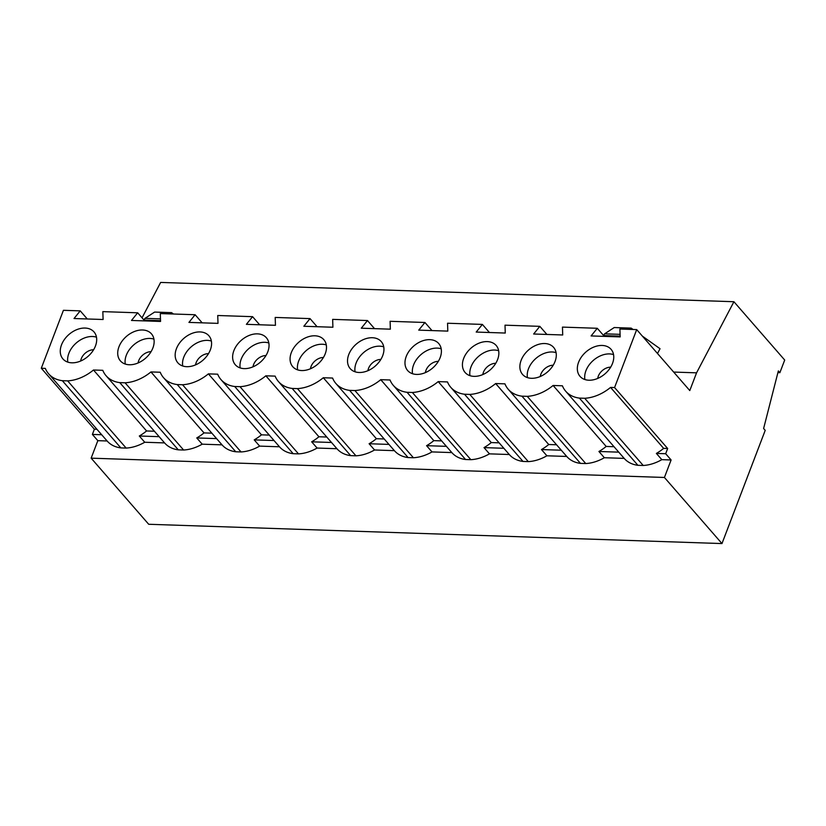 <?xml version="1.0" encoding="UTF-8"?>
<svg xmlns="http://www.w3.org/2000/svg" width="826" height="826" viewBox="0 0 826 826"><rect width="100%" height="100%" fill="white"/><g stroke="black" fill="none" stroke-linecap="round" stroke-linejoin="round"><path stroke-width="1.24" d="M556.094 352.661A20.588 14.507 -41 0 0 528.485 368.788A20.588 14.507 -41 0 0 527.442 377.606M553.224 365.226A10.975 7.733 -41 0 0 540.875 374.199A10.975 7.733 -41 0 0 540.276 376.491M498.636 350.73A20.588 14.507 -41 0 0 471.026 366.858A20.588 14.507 -41 0 0 469.994 375.675M495.765 363.285A10.975 7.733 -41 0 0 483.427 372.258A10.975 7.733 -41 0 0 482.828 374.56M441.187 348.799A20.588 14.507 -41 0 0 413.578 364.916A20.588 14.507 -41 0 0 412.546 373.734M438.317 361.354A10.975 7.733 -41 0 0 425.968 370.327A10.975 7.733 -41 0 0 425.38 372.619M383.739 346.858A20.588 14.507 -41 0 0 356.13 362.986A20.588 14.507 -41 0 0 355.087 371.803M380.869 359.424A10.975 7.733 -41 0 0 368.52 368.396A10.975 7.733 -41 0 0 367.921 370.688M326.28 344.927A20.588 14.507 -41 0 0 298.671 361.045A20.588 14.507 -41 0 0 297.639 369.872M323.41 357.482A10.975 7.733 -41 0 0 311.072 366.455A10.975 7.733 -41 0 0 310.473 368.757M268.832 342.986A20.588 14.507 -41 0 0 241.223 359.114A20.588 14.507 -41 0 0 240.18 367.931M265.962 355.552A10.975 7.733 -41 0 0 253.613 364.524A10.975 7.733 -41 0 0 253.024 366.816M211.384 341.055A20.588 14.507 -41 0 0 183.775 357.183A20.588 14.507 -41 0 0 182.732 366.001M208.513 353.621A10.975 7.733 -41 0 0 196.165 362.593A10.975 7.733 -41 0 0 195.566 364.885M521.123 360.342A20.588 14.507 -41 0 0 522.559 374.436A20.588 14.507 -41 0 0 539.708 376.728A20.588 14.507 -41 0 0 555.051 361.478A20.588 14.507 -41 0 0 553.616 347.395A20.588 14.507 -41 0 0 536.477 345.092A20.588 14.507 -41 0 0 521.123 360.342M463.675 358.401A20.588 14.507 -41 0 0 465.11 372.495A20.588 14.507 -41 0 0 482.25 374.798A20.588 14.507 -41 0 0 497.603 359.547A20.588 14.507 -41 0 0 496.168 345.454A20.588 14.507 -41 0 0 479.028 343.162A20.588 14.507 -41 0 0 463.675 358.401M406.227 356.471A20.588 14.507 -41 0 0 407.662 370.564A20.588 14.507 -41 0 0 424.801 372.856A20.588 14.507 -41 0 0 440.155 357.617A20.588 14.507 -41 0 0 438.709 343.523A20.588 14.507 -41 0 0 421.57 341.221A20.588 14.507 -41 0 0 406.227 356.471M348.768 354.54A20.588 14.507 -41 0 0 350.203 368.623A20.588 14.507 -41 0 0 367.353 370.926A20.588 14.507 -41 0 0 382.696 355.676A20.588 14.507 -41 0 0 381.261 341.592A20.588 14.507 -41 0 0 364.121 339.29A20.588 14.507 -41 0 0 348.768 354.54M291.32 352.599A20.588 14.507 -41 0 0 292.755 366.692A20.588 14.507 -41 0 0 309.895 368.995A20.588 14.507 -41 0 0 325.248 353.745A20.588 14.507 -41 0 0 323.813 339.651A20.588 14.507 -41 0 0 306.673 337.359A20.588 14.507 -41 0 0 291.32 352.599M233.872 350.668A20.588 14.507 -41 0 0 235.307 364.762A20.588 14.507 -41 0 0 252.446 367.054A20.588 14.507 -41 0 0 267.8 351.814A20.588 14.507 -41 0 0 266.354 337.72A20.588 14.507 -41 0 0 249.215 335.418A20.588 14.507 -41 0 0 233.872 350.668M176.413 348.737A20.588 14.507 -41 0 0 177.848 362.82A20.588 14.507 -41 0 0 194.988 365.123A20.588 14.507 -41 0 0 210.341 349.873A20.588 14.507 -41 0 0 208.906 335.79A20.588 14.507 -41 0 0 191.766 333.487A20.588 14.507 -41 0 0 176.413 348.737M153.925 339.125A20.588 14.507 -41 0 0 126.316 355.242A20.588 14.507 -41 0 0 125.284 364.07M151.055 351.68A10.975 7.733 -41 0 0 138.716 360.652A10.975 7.733 -41 0 0 138.118 362.955M96.477 337.184A20.588 14.507 -41 0 0 68.868 353.311A20.588 14.507 -41 0 0 67.825 362.129M93.606 349.749A10.975 7.733 -41 0 0 81.258 358.721A10.975 7.733 -41 0 0 80.669 361.014M613.542 354.602A20.588 14.507 -41 0 0 585.933 370.719A20.588 14.507 -41 0 0 584.901 379.537M610.672 367.157A10.975 7.733 -41 0 0 598.323 376.129A10.975 7.733 -41 0 0 597.735 378.422M118.965 346.796A20.588 14.507 -41 0 0 120.4 360.89A20.588 14.507 -41 0 0 137.539 363.192A20.588 14.507 -41 0 0 152.893 347.942A20.588 14.507 -41 0 0 151.457 333.849A20.588 14.507 -41 0 0 134.318 331.556A20.588 14.507 -41 0 0 118.965 346.796M578.582 362.273A20.588 14.507 -41 0 0 580.017 376.367A20.588 14.507 -41 0 0 597.157 378.659A20.588 14.507 -41 0 0 612.51 363.419A20.588 14.507 -41 0 0 611.075 349.326A20.588 14.507 -41 0 0 593.925 347.023A20.588 14.507 -41 0 0 578.582 362.273M61.516 344.865A20.588 14.507 -41 0 0 62.952 358.959A20.588 14.507 -41 0 0 80.091 361.251A20.588 14.507 -41 0 0 95.444 346.011A20.588 14.507 -41 0 0 93.999 331.918A20.588 14.507 -41 0 0 76.859 329.615A20.588 14.507 -41 0 0 61.516 344.865M633.098 329.481L631.188 328.118L614.224 327.54L604.622 333.828A1.373 0.774 91.9 0 0 604.229 334.375A1.373 0.774 91.9 0 0 604.126 335.593L604.26 336.285M173.491 314.014L171.571 312.641L154.607 312.073L145.004 318.351A1.373 0.774 91.9 0 0 144.612 318.898A1.373 0.774 91.9 0 0 144.519 320.116L144.643 320.808M317.081 326.704L310.029 318.609L275.192 317.432L275.45 325.31L246.385 324.329L252.58 316.668L217.744 315.501L218.002 323.369L188.937 322.398L195.122 314.737L160.296 313.57L160.554 321.438L131.489 320.457L137.674 312.806L102.837 311.629L103.095 319.507L74.03 318.526L80.225 310.865L63.426 310.308L41.3 368.241L94.381 429.21L92.388 434.424L97.829 440.671L91.149 458.162L148.701 524.273L721.976 543.57L765.217 430.356L763.616 428.518L778.34 370.915L779.878 372.681L777.906 372.609M374.529 328.645L367.477 320.54L332.651 319.373L332.909 327.241L303.844 326.26L310.029 318.609M431.988 330.576L424.936 322.481L390.099 321.304L390.357 329.171L361.292 328.201L367.477 320.54M489.436 332.517L482.384 324.411L447.547 323.234L447.806 331.112L418.741 330.132L424.936 322.481M546.895 334.447L539.832 326.342L505.006 325.176L505.264 333.043L476.199 332.062L482.384 324.411M604.343 336.378L597.291 328.283L562.454 327.106L562.712 334.974L533.648 334.003L539.832 326.342M259.632 324.773L252.58 316.668M556.559 444.77L548.732 444.512L495.652 383.543L504.934 383.853A37.748 26.597 -41 0 0 508.248 389.294A37.748 26.597 -41 0 0 521.939 396.17L527.246 396.346A37.748 26.597 -41 0 0 553.1 385.474L562.392 385.794A37.748 26.597 -41 0 0 565.707 391.225A37.748 26.597 -41 0 0 579.398 398.101L584.694 398.277A37.748 26.597 -41 0 0 610.559 387.415L663.639 448.373A37.748 26.597 139 0 1 656.371 453.412L661.812 459.659L671.104 459.968L664.424 477.469L91.149 458.162M561.298 450.211L541.464 449.55L546.905 455.787L566.739 456.458L561.298 450.211M548.732 444.512A37.748 26.597 139 0 1 541.464 449.55M499.11 442.839L491.284 442.571L438.203 381.612L447.485 381.922A37.748 26.597 -41 0 0 450.8 387.353A37.748 26.597 -41 0 0 464.491 394.229L469.787 394.415A37.748 26.597 -41 0 0 495.652 383.543M503.85 448.281L484.015 447.609L489.457 453.856L509.281 454.517L503.85 448.281M491.284 442.571A37.748 26.597 139 0 1 484.015 447.609M441.662 440.898L433.826 440.64L380.745 379.671L390.027 379.991A37.748 26.597 -41 0 0 393.352 385.422A37.748 26.597 -41 0 0 407.042 392.298L412.339 392.474A37.748 26.597 -41 0 0 438.203 381.612M446.391 446.339L426.567 445.679L431.998 451.915L451.832 452.586L446.391 446.339M433.826 440.64A37.748 26.597 139 0 1 426.567 445.679M384.204 438.967L376.377 438.709L323.296 377.74L332.579 378.05A37.748 26.597 -41 0 0 335.893 383.491A37.748 26.597 -41 0 0 349.584 390.368L354.891 390.543A37.748 26.597 -41 0 0 380.745 379.671M388.943 444.409L369.108 443.738L374.55 449.984L394.384 450.655L388.943 444.409M376.377 438.709A37.748 26.597 139 0 1 369.108 443.738M326.755 437.037L318.929 436.768L265.848 375.809L275.13 376.119A37.748 26.597 -41 0 0 278.445 381.55A37.748 26.597 -41 0 0 292.136 388.426L297.432 388.612A37.748 26.597 -41 0 0 323.296 377.74M331.494 442.478L311.66 441.807L317.101 448.053L336.925 448.714L331.494 442.478M318.929 436.768A37.748 26.597 139 0 1 311.66 441.807M269.297 435.095L261.47 434.837L208.389 373.868L217.672 374.188A37.748 26.597 -41 0 0 220.996 379.619A37.748 26.597 -41 0 0 234.687 386.496L239.984 386.671A37.748 26.597 -41 0 0 265.848 375.809M274.036 440.537L254.212 439.876L259.643 446.112L279.477 446.783L274.036 440.537M261.47 434.837A37.748 26.597 139 0 1 254.212 439.876M211.848 433.165L204.022 432.907L150.941 371.937L160.223 372.247A37.748 26.597 -41 0 0 163.538 377.678A37.748 26.597 -41 0 0 177.229 384.565L182.536 384.74A37.748 26.597 -41 0 0 208.389 373.868M216.588 438.606L196.753 437.935L202.194 444.181L222.029 444.853L216.588 438.606M204.022 432.907A37.748 26.597 139 0 1 196.753 437.935M202.174 322.842L195.122 314.737M779.878 372.681L784.7 360.043L733.922 301.727L696.555 372.836L689.782 390.574L636.701 329.605L619.903 329.037L620.161 336.915L591.096 335.934L597.291 328.283M87.277 318.97L80.225 310.865M154.4 431.234L146.574 430.965A37.748 26.597 139 0 1 139.305 436.004L144.736 442.251L164.57 442.912L159.139 436.675L139.305 436.004M164.57 442.912A37.748 26.597 -41 0 0 164.611 442.953L106.089 375.747A37.748 26.597 -41 0 1 102.775 370.316L93.483 370.007L146.574 430.965M614.017 446.711L606.181 446.443L553.1 385.474M606.181 446.443A37.748 26.597 139 0 1 598.922 451.481L604.353 457.728L624.188 458.389L618.746 452.152L598.922 451.481M636.701 329.605L614.575 387.549L610.559 387.415M614.575 387.549L667.656 448.508L663.639 448.373M667.656 448.508L665.663 453.732L656.371 453.412M665.663 453.732L671.104 459.968M566.739 456.458A37.748 26.597 -41 0 0 566.77 456.499A37.748 26.597 -41 0 0 580.461 463.376L585.758 463.551A37.748 26.597 -41 0 0 604.353 457.728M509.281 454.517A37.748 26.597 -41 0 0 509.322 454.558A37.748 26.597 -41 0 0 523.013 461.435L528.31 461.62A37.748 26.597 -41 0 0 546.905 455.787M451.832 452.586A37.748 26.597 -41 0 0 451.863 452.627A37.748 26.597 -41 0 0 465.554 459.504L470.861 459.679A37.748 26.597 -41 0 0 489.457 453.856M394.384 450.655A37.748 26.597 -41 0 0 394.415 450.697A37.748 26.597 -41 0 0 408.106 457.573L413.403 457.749A37.748 26.597 -41 0 0 431.998 451.915M336.925 448.714A37.748 26.597 -41 0 0 336.967 448.755A37.748 26.597 -41 0 0 350.658 455.632L355.954 455.818A37.748 26.597 -41 0 0 374.55 449.984M279.477 446.783A37.748 26.597 -41 0 0 279.508 446.825A37.748 26.597 -41 0 0 293.199 453.701L298.506 453.877A37.748 26.597 -41 0 0 317.101 448.053M222.029 444.853A37.748 26.597 -41 0 0 222.06 444.894A37.748 26.597 -41 0 0 235.751 451.77L241.047 451.946A37.748 26.597 -41 0 0 259.643 446.112M164.611 442.953A37.748 26.597 -41 0 0 178.302 449.829L183.599 450.015A37.748 26.597 -41 0 0 202.194 444.181M97.829 440.671L107.122 440.981A37.748 26.597 -41 0 0 107.153 441.022A37.748 26.597 -41 0 0 120.844 447.899L126.151 448.074A37.748 26.597 -41 0 0 144.736 442.251M624.188 458.389A37.748 26.597 -41 0 0 624.219 458.43A37.748 26.597 -41 0 0 637.909 465.306L643.217 465.482A37.748 26.597 -41 0 0 661.812 459.659M664.424 477.469L721.976 543.57M733.922 301.727L160.647 282.43L142.041 317.824M657.506 353.507L660.026 348.717L642.339 336.089M696.555 372.836L673.675 372.072M144.726 320.901L137.674 312.806M107.153 441.022L48.641 373.817A37.748 26.597 -41 0 1 45.316 368.386L41.3 368.241M48.641 373.817A37.748 26.597 -41 0 0 62.332 380.693L67.629 380.869A37.748 26.597 -41 0 0 93.483 370.007M106.089 375.747A37.748 26.597 -41 0 0 119.78 382.624L125.077 382.799A37.748 26.597 -41 0 0 150.941 371.937M96.941 429.293L94.381 429.21M107.122 440.981L101.681 434.734L92.388 434.424M171.571 312.641L169.671 313.88M631.188 328.118L629.288 329.357M126.151 448.074L67.629 380.869M120.844 447.899L62.332 380.693M637.909 465.306L579.398 398.101M643.217 465.482L584.694 398.277M178.302 449.829L119.78 382.624M183.599 450.015L125.077 382.799M235.751 451.77L177.229 384.565M241.047 451.946L182.536 384.74M293.199 453.701L234.687 386.496M298.506 453.877L239.984 386.671M350.658 455.632L292.136 388.426M355.954 455.818L297.432 388.612M408.106 457.573L349.584 390.368M413.403 457.749L354.891 390.543M465.554 459.504L407.042 392.298M470.861 459.679L412.339 392.474M523.013 461.435L464.491 394.229M528.31 461.62L469.787 394.415M580.461 463.376L521.939 396.17M585.758 463.551L527.246 396.346M620.14 336.13L604.126 335.593M160.523 320.664L144.519 320.116M160.461 318.877L145.004 318.351M620.078 334.344L604.622 333.828M624.219 458.43L565.707 391.225M222.06 444.894L163.538 377.678M279.508 446.825L220.996 379.619M336.967 448.755L278.445 381.55M394.415 450.697L335.893 383.491M451.863 452.627L393.352 385.422M509.322 454.558L450.8 387.353M566.77 456.499L508.248 389.294"/></g></svg>

